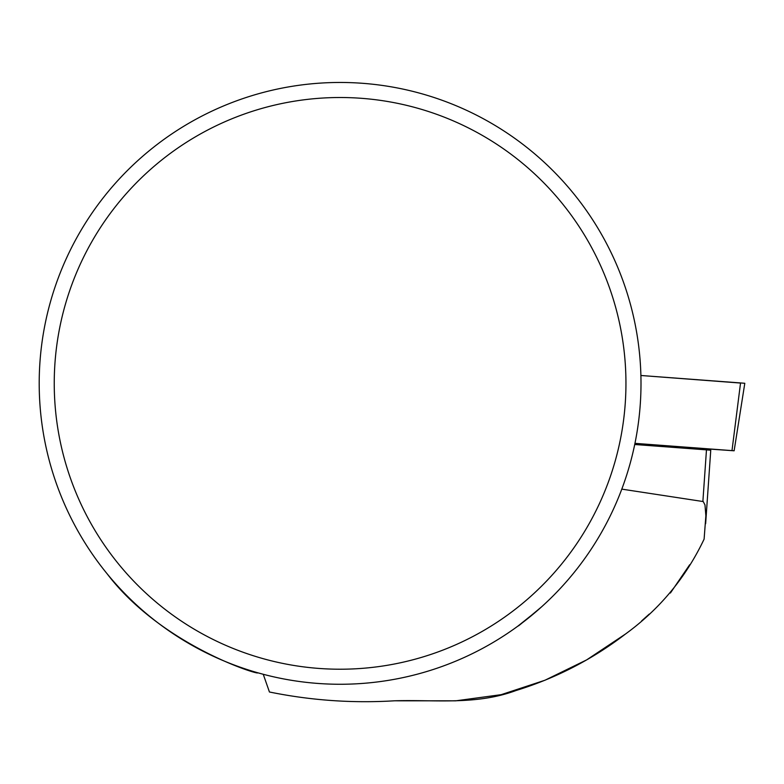 <?xml version="1.0" encoding="UTF-8"?>
<svg xmlns="http://www.w3.org/2000/svg" width="784" height="784" viewBox="0 0 784 784"><rect width="100%" height="100%" fill="white"/><g stroke="black" fill="none" stroke-linecap="round" stroke-linejoin="round"><path stroke-width="1.18" d="M394.47 700.798L455.484 700.827M455.7 700.837L501.201 694.663L544.939 680.247L586.648 659.893L625.563 633.972M641.616 620.918L649.309 614.048M670.408 593.018L689.665 564.774M541.832 606.62C513.53 630.346 509.737 632.708 537.471 610.481L517.842 626.151M613.715 258.161L614.617 260.151M65.719 259.837L67.728 255.486M39.2 383.366A300.899 300.899 0 0 1 490.549 122.774A300.899 300.899 0 0 1 490.549 643.948A300.899 300.899 0 0 1 39.2 383.366M107.251 573.947C161.759 645.565 260.513 675.759 257.701 672.76L263.248 674.279L269.441 691.998C310.807 700.435 352.477 703.366 394.47 700.798C435.816 699.593 475.986 705.296 516.039 690.518C555.915 678.199 592.41 659.364 625.505 634.011C659.697 609.119 685.902 577.494 704.11 539.118L705.865 515.794L704.983 504.925L703.228 501.564L621.8 489.128M634.726 444.499L706.472 449.859L702.876 501.456M705.639 523.712L710.755 450.212L706.472 449.859M54.243 383.366A285.856 285.856 0 0 1 483.022 135.808A285.856 285.856 0 0 1 483.022 630.924A285.856 285.856 0 0 1 54.243 383.366M634.854 443.862L734.128 450.79L731.991 450.614L740.547 382.935L744.8 383.288L734.128 450.79M634.952 443.352L731.991 450.614M740.527 383.053L640.891 375.487L740.547 382.935"/></g></svg>
